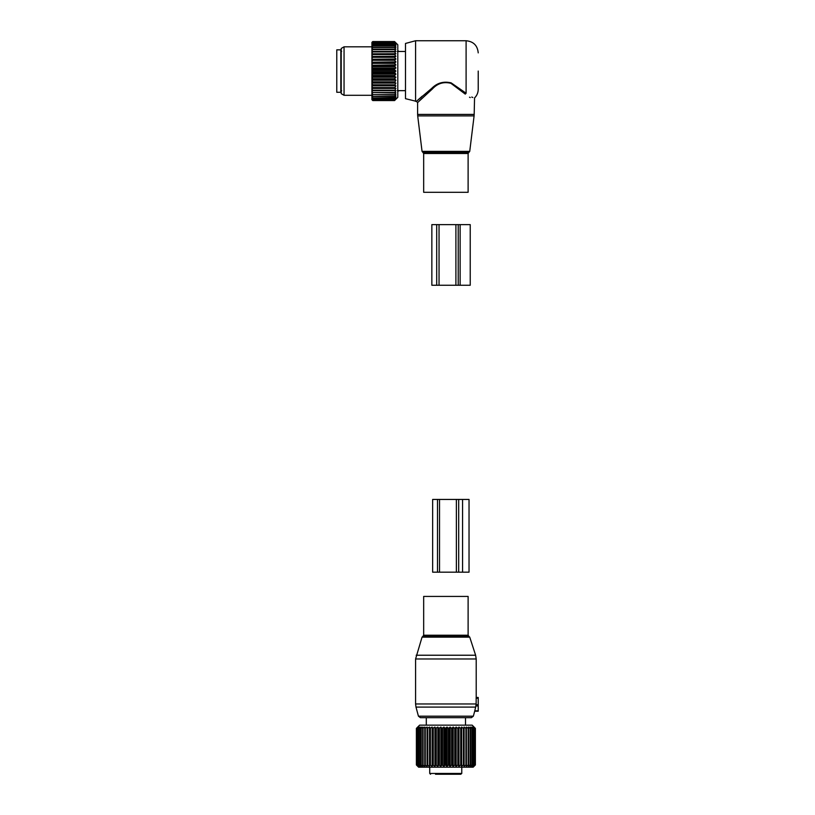 <?xml version="1.0" encoding="UTF-8"?>
<svg xmlns="http://www.w3.org/2000/svg" width="815" height="815" viewBox="0 0 815 815"><rect width="100%" height="100%" fill="white"/><g stroke="black" fill="none" stroke-linecap="round" stroke-linejoin="round"><path stroke-width="1.22" d="M422.048 637.157L422.832 636.383L468.961 636.383L469.735 637.157L422.048 637.157L415.579 658.978L415.579 703.956L476.133 703.956L476.174 697.467L478.222 697.467L478.222 711.21L474.687 711.21L473.352 716.171L471.406 717.669L420.377 717.669L426.296 717.669L426.296 725.146M476.133 703.956L476.113 704.741M415.579 703.956L415.996 707.094L475.654 707.094L476.052 704.741L478.222 704.741M475.654 707.094L474.788 710.802L478.222 710.802M478.222 705.953L475.828 705.953L476.052 704.741M478.222 698.272L476.133 698.272L476.174 697.467L478.222 697.467M423.668 596.427L468.116 596.427L468.116 635.231L423.668 635.231L423.668 596.427M449.798 774.25L456.278 774.25M437.838 774.25L441.995 774.25M435.505 774.25L460.76 774.25L461.769 773.445L461.769 767.18M430.534 774.25L429.729 773.445L461.769 773.445L460.76 774.25L457.083 774.25M460.241 774.25L457.521 774.25M416.577 728.386L418.156 727.072L417.117 728.386L418.879 727.072L418.014 728.386L419.929 727.072L419.236 728.386L421.294 727.072L420.795 728.386L422.954 727.072L422.649 728.386L424.89 727.072L424.788 728.386L427.091 727.072L427.192 728.386L429.515 727.072L429.811 728.386L432.133 727.072L432.633 728.386L434.925 727.072L435.607 728.386L437.849 727.072L438.714 728.386L440.874 727.072L441.903 728.386L443.951 727.072L445.143 728.386L447.058 727.072L448.393 728.386L450.145 727.072L451.612 728.386L453.191 727.072L454.76 728.386L456.135 727.072L457.806 728.386L458.967 727.072L460.699 728.386L461.636 727.072L463.419 728.386L464.112 727.072L465.925 728.386L466.363 727.072L468.187 728.386L468.37 727.072L470.173 728.386L470.112 727.072L471.875 728.386L471.549 727.072L473.495 728.386L472.68 727.072L474.473 728.386L473.484 727.072L475.104 728.386L473.953 727.072L475.379 728.386L472.16 725.146L419.623 725.146L416.394 728.386L416.394 764.959L417.769 766.273L416.577 764.959L418.156 766.273L417.117 764.959L418.879 766.273L418.014 764.959L419.929 766.273L419.236 764.959L421.294 766.273L420.795 764.959L422.954 766.273L422.649 764.959L424.89 766.273L424.788 764.959L427.091 766.273L427.192 764.959L429.515 766.273L429.811 764.959L432.133 766.273L432.633 764.959L434.925 766.273L435.607 764.959L437.849 766.273L438.714 764.959L440.874 766.273L441.903 764.959L443.951 766.273L445.143 764.959L447.058 766.273L448.393 764.959L450.145 766.273L451.612 764.959L453.191 766.273L454.76 764.959L456.135 766.273L457.806 764.959L458.967 766.273L460.699 764.959L461.636 766.273L463.419 764.959L464.112 766.273L465.925 764.959L466.363 766.273L468.187 764.959L468.37 766.273L470.173 764.959L470.112 766.273L471.875 764.959L471.549 766.273L473.495 764.959L472.68 766.273L474.473 764.959L473.484 766.273L475.104 764.959L473.953 766.273L475.379 764.959L473.169 767.18L418.615 767.18L416.394 764.959L416.404 728.386L417.769 727.072L416.577 728.386L416.577 764.959M416.659 728.386L416.659 764.959M417.117 728.386L417.117 764.959M417.28 728.386L417.28 764.959M418.014 728.386L418.014 764.959M418.238 728.386L418.238 764.959M419.236 728.386L419.236 764.959M419.542 728.386L419.542 764.959M420.795 728.386L420.795 764.959M421.161 728.386L421.161 764.959M422.649 728.386L422.649 764.959M423.077 728.386L423.077 764.959M424.788 728.386L424.788 764.959M425.277 728.386L425.277 764.959M427.091 727.072L427.091 766.273M427.192 728.386L427.192 764.959M427.722 728.386L427.722 764.959M429.515 727.072L429.515 766.273M429.811 728.386L429.811 764.959M430.391 728.386L430.391 764.959M432.133 727.072L432.133 766.273M432.633 728.386L432.633 764.959M433.244 728.386L433.244 764.959M434.925 727.072L434.925 766.273M435.607 728.386L435.607 764.959M436.249 728.386L436.249 764.959M437.849 727.072L437.849 766.273M438.714 728.386L438.714 764.959M439.377 728.386L439.377 764.959M440.874 727.072L440.874 766.273M441.903 728.386L441.903 764.959M442.586 728.386L442.586 764.959M443.951 727.072L443.951 766.273M445.143 728.386L445.143 764.959M445.825 728.386L445.825 764.959M447.058 727.072L447.058 766.273M448.393 728.386L448.393 764.959M449.075 728.386L449.075 764.959M450.145 727.072L450.145 766.273M451.612 728.386L451.612 764.959M452.284 728.386L452.284 764.959M453.191 727.072L453.191 766.273M454.76 728.386L454.76 764.959M455.412 728.386L455.412 764.959M456.135 727.072L456.135 766.273M457.806 728.386L457.806 764.959M458.427 728.386L458.427 764.959M458.967 727.072L458.967 766.273M460.699 728.386L460.699 764.959M461.29 728.386L461.29 764.959M461.636 727.072L461.636 766.273M463.419 728.386L463.419 764.959M463.959 728.386L463.959 764.959M464.112 727.072L464.112 766.273M465.925 728.386L465.925 764.959M466.414 728.386L466.414 764.959M468.187 728.386L468.187 764.959M468.625 728.386L468.625 764.959M470.173 728.386L470.173 764.959M470.55 728.386L470.55 764.959M471.875 728.386L471.875 764.959M472.18 728.386L472.18 764.959M473.25 728.386L473.25 764.959M473.495 728.386L473.495 764.959M474.299 728.386L474.299 764.959M474.473 728.386L474.473 764.959M475.002 728.386L475.002 764.959M475.104 728.386L475.104 764.959M475.349 728.386L475.349 764.959M475.379 728.386L475.379 764.959M462.563 572.181L458.692 572.181L458.692 499.442L469.032 499.442L469.032 572.181L462.563 572.181L462.563 499.442M458.692 572.181L456.369 572.181L456.369 499.442L458.692 499.442M439.53 572.181L439.53 499.442L432.653 499.442L432.653 572.181L456.369 572.181M439.53 499.442L456.369 499.442M460.811 725.146L458.611 725.146M468.116 192.299L423.668 192.299L423.668 153.505L468.116 153.505L468.116 192.299M478.222 71.058L478.222 89.242C478.171 92.635 476.948 95.538 474.554 97.943L474.177 114.416L417.606 114.416L417.698 115.893L474.096 115.893L474.177 114.416M415.579 101.366L415.579 40.75L405.483 43.46L405.483 98.666L416.394 101.366L431.746 88.346L432.327 89.039L417.606 102.578L417.606 114.416M422.252 98.095L418.941 101.284M469.532 97.209L470.245 97.576M415.579 40.75L466.099 40.75L466.099 93.226C477.07 99.97 477.07 99.97 466.099 93.226L465.273 94.112C476.846 100.907 476.846 100.907 465.273 94.112L450.96 83.354C443.717 81.48 437.502 83.375 432.327 89.039M471.732 97.046L472.832 97.484M422.252 96.17L416.394 101.366L417.606 102.578M466.099 93.226L451.174 82.886C443.625 81.082 437.146 82.906 431.746 88.346M340.823 81.235L340.823 92.278L336.778 92.278L336.778 49.847L340.823 49.847L340.823 81.235M372.74 69.774L394.572 69.774L395.886 71.058L371.935 71.058L372.74 69.092L394.572 69.092L395.886 67.961L394.572 65.872L372.74 65.872L371.935 65.271L371.935 67.411L372.74 65.872M371.935 71.058L372.74 72.341L371.935 73.717L371.935 71.557M395.886 71.058L394.572 72.341L372.74 72.341M394.572 76.253L394.572 75.581L372.74 75.581L372.74 76.253L394.572 76.253L395.886 77.221L394.572 78.76L372.74 78.76L371.935 77.822L371.935 79.901L372.74 78.76M394.572 65.872L395.886 64.894L394.572 63.356L395.886 61.909L394.572 60.269L395.886 59.026L394.572 57.315L395.886 56.296L394.572 54.534L395.886 53.749L394.572 51.946L395.886 51.406L394.572 49.583L395.886 49.297L394.572 47.494L395.886 47.464L394.572 45.681L395.886 45.905L394.572 44.183L395.886 44.662L394.572 42.808L395.886 43.735L394.572 42.044L395.886 43.134L394.572 41.636L395.886 42.879L394.572 41.565L397.802 44.794L397.802 97.331L394.572 100.561L395.886 99.236L394.572 100.49L395.886 98.982L394.572 100.082L395.886 98.381L394.572 99.318L395.886 97.454L394.572 98.208L395.886 96.211L394.572 96.781L395.886 94.662L394.572 95.029L395.886 92.818L394.572 92.992L395.886 90.72L394.572 90.689L395.886 88.377L394.572 88.152L395.886 85.82L394.572 85.402L395.886 83.089L394.572 82.478L395.886 80.216L394.572 78.76M394.572 69.774L394.572 69.092M394.572 75.581L395.886 74.165L394.572 72.341M395.886 67.961L371.935 67.961L371.935 70.559M371.935 68.399L372.74 69.092M371.935 67.961L371.935 67.411M395.886 64.894L371.935 65.271M371.935 64.894L371.935 62.215L394.572 62.704M395.886 61.909L371.935 62.215M371.935 61.909L371.935 59.271L394.572 59.648M395.886 59.026L371.935 59.271M371.935 59.026L371.935 56.459L372.74 57.315L394.572 57.315M395.886 56.296L371.935 56.459M371.935 56.296L371.935 53.831L372.74 54.534L394.572 54.534M395.886 53.749L371.935 53.831M371.935 53.749L371.935 42.37L372.74 41.636L394.572 41.687M394.572 100.49L372.74 100.49L371.935 99.725L372.74 100.428L394.572 100.428M395.886 90.72L371.935 90.71L371.935 99.542M394.572 90.689L371.935 90.71L371.935 89.079L372.74 90.18L394.572 90.18M395.886 88.377L371.935 88.377L371.935 89.079M371.935 88.377L371.935 86.512L372.74 87.592L394.572 87.592M395.886 85.82L371.935 85.82L371.935 86.512M371.935 85.82L371.935 83.762L372.74 84.801L394.572 84.801M395.886 83.089L371.935 83.089L371.935 83.762M371.935 83.089L371.935 80.848L372.74 81.846L394.572 81.846M395.886 80.216L371.935 80.216L371.935 80.848M395.886 77.221L371.935 77.221L371.935 77.822M371.935 77.221L371.935 74.715L372.74 75.581M395.886 74.165L371.935 74.165L371.935 74.715M394.572 73.024L372.74 73.024M371.935 76.844L372.74 76.253M394.572 79.412L372.74 79.412M394.572 82.478L372.74 82.478L372.74 81.846M371.935 82.855L372.74 82.478M394.572 85.402L372.74 85.402L372.74 84.801M371.935 85.657L372.74 85.402M394.572 88.152L372.74 88.152L372.74 87.592M371.935 88.285L372.74 88.152M372.74 90.689L372.74 90.18M371.935 91.423L372.74 92.533L394.572 92.533M394.572 92.992L372.74 92.533M371.935 92.89L372.74 92.992M371.935 93.521L372.74 94.632L394.572 94.632M394.572 95.029L372.74 94.632M371.935 94.805L372.74 95.029M371.935 95.355L372.74 96.435L394.572 96.435M394.572 96.781L372.74 96.435M371.935 96.435L372.74 96.781M371.935 96.883L372.74 97.943L394.572 97.943M394.572 98.208L372.74 97.943M371.935 97.749L372.74 98.208M371.935 98.106L372.74 99.114L394.572 99.114M394.572 99.318L372.74 99.114M371.935 98.747L372.74 99.318M371.935 98.992L372.74 99.95L394.572 99.95M394.572 100.082L372.74 99.95M371.935 99.41L372.74 100.082M394.572 100.561L372.74 100.561M371.935 58.364L372.74 57.315M394.572 60.269L372.74 60.269L372.74 59.648M371.935 61.268L372.74 60.269M394.572 63.356L372.74 63.356L372.74 62.704M371.935 64.293L372.74 63.356M394.572 66.545L372.74 66.545M394.572 56.724L372.74 56.724M371.935 55.614L372.74 54.534M394.572 53.973L372.74 53.973M394.572 51.946L372.74 51.946L371.935 53.046M395.886 51.406L371.935 51.406L372.74 51.946M394.572 51.426L372.74 51.426M394.572 49.583L372.74 49.583L371.935 50.693M371.935 49.236L372.74 49.583M394.572 49.124L372.74 49.124M394.572 47.494L372.74 47.494L371.935 48.594M371.935 47.321L372.74 47.494M394.572 47.087L372.74 47.087M394.572 45.681L372.74 45.681L371.935 46.771M371.935 45.691L372.74 45.681M394.572 45.345L372.74 45.345M394.572 44.183L372.74 44.183L371.935 45.233M371.935 44.367L372.74 44.183M394.572 43.908L372.74 43.908M394.572 43.012L372.74 43.012L371.935 44.02M371.935 43.368L372.74 43.012M394.572 42.808L372.74 42.808M394.572 42.176L372.74 42.176L371.935 43.124M371.935 42.716L372.74 42.176M394.572 42.044L372.74 42.044M371.935 42.574L372.74 41.687M394.572 41.636L372.74 41.636M394.572 41.565L372.74 41.565L371.935 42.37L372.74 41.565M371.935 95.304L344.052 95.304L344.052 46.812L371.935 46.812M344.052 46.812L341.22 48.442L341.22 93.674L344.052 95.304M405.483 51.457L398.8 51.457A1.824 1.824 0 0 0 397.802 50.805A1.824 1.824 0 0 1 398.8 51.467L397.353 51.549M397.802 91.311A1.824 1.824 0 0 0 398.8 90.648L397.353 90.567M455.901 285.25L470.235 285.25L470.235 224.634L431.848 224.634L431.848 285.25L455.901 285.25L455.901 224.634M415.579 658.978L476.204 658.978L476.204 697.467M416.18 655.229L475.614 655.229L476.204 658.978M415.996 707.094L418.431 716.171L473.352 716.171M437.502 572.181L437.502 499.442M469.735 151.366L468.931 152.354L422.853 152.354L422.048 151.366L469.735 151.366L474.096 115.893M458.224 285.25L458.224 224.634M460.139 285.25L460.139 224.634M436.697 285.25L436.697 224.634M439.041 285.25L439.041 224.634M469.735 637.157L475.614 655.229M418.431 716.171L420.377 717.669M422.832 636.383L423.668 635.231M468.961 636.383L468.116 635.231M429.729 773.445L429.729 767.18M465.497 725.146L465.497 717.669M422.048 151.366L417.698 115.893M468.931 152.354L468.116 153.505M422.853 152.354L423.668 153.505M466.099 40.75C473.464 41.463 477.509 45.508 478.222 52.873M341.628 51.355L340.823 50.55M341.628 90.76L340.823 91.565M398.8 90.659L405.483 90.659"/></g></svg>
